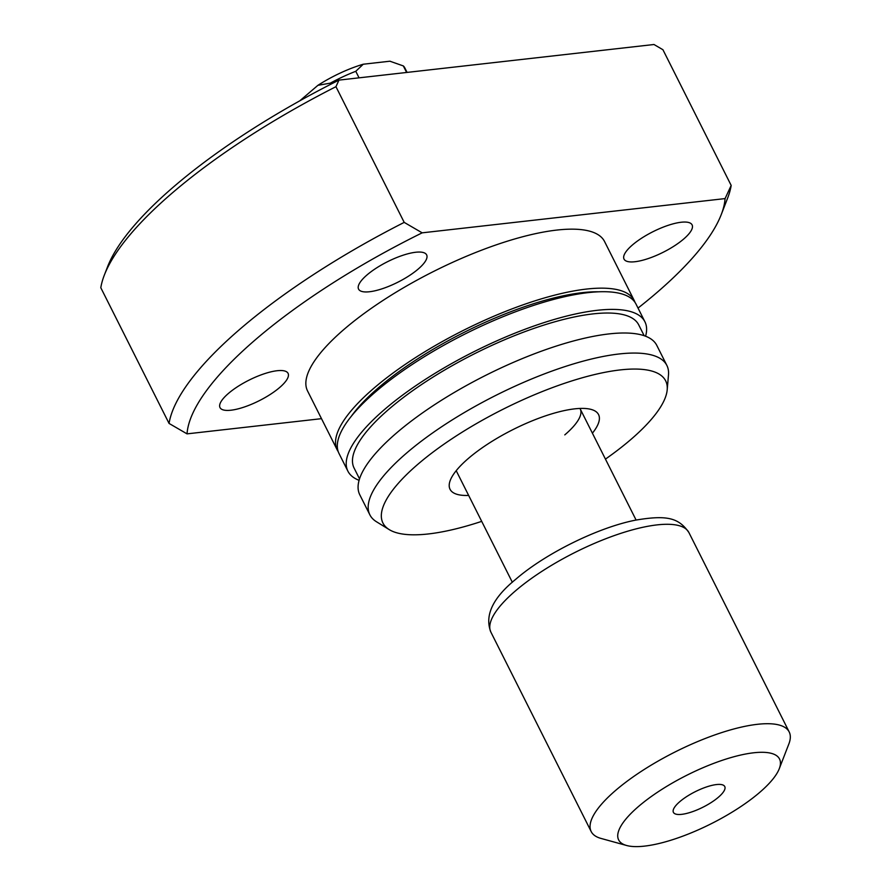 <?xml version="1.0" encoding="UTF-8"?>
<svg xmlns="http://www.w3.org/2000/svg" width="890" height="890" viewBox="0 0 890 890"><rect width="100%" height="100%" fill="white"/><g stroke="black" fill="none" stroke-linecap="round" stroke-linejoin="round"><path stroke-width="1.33" d="M716.517 784.557A28.747 8.666 -26.7 0 1 722.224 784.758A28.747 8.666 -26.7 0 1 714.881 800.01A28.747 8.666 -26.7 0 1 681.662 814.35A28.747 8.666 -26.7 0 1 673.496 809.266A28.747 8.666 -26.7 0 1 690.618 794.18A28.747 8.666 -26.7 0 1 716.517 784.557M779.262 768.726L788.863 743.94A110.827 33.397 153.3 0 0 789.196 731.958A110.827 33.397 153.3 0 0 719.064 733.46A110.827 33.397 153.3 0 0 615.936 790.142A110.827 33.397 153.3 0 0 591.183 831.549A110.827 33.397 153.3 0 0 600.995 838.424L626.627 845.5A90.046 27.134 153.3 0 0 759.426 792.634A90.046 27.134 153.3 0 0 779.262 768.726A90.046 27.134 153.3 0 0 734.717 756.533A90.046 27.134 153.3 0 0 638.753 806.273A90.046 27.134 153.3 0 0 626.627 845.5M359.059 77.842L355.778 71.3A65.804 19.825 153.3 0 0 330.346 83.137L317.93 85.318L299.774 100.837M330.88 84.205L330.346 83.137M407.075 72.413L404.75 67.762A65.804 19.825 153.3 0 0 403.326 65.927L389.909 61.21L363.253 64.225L355.778 71.3M406.619 72.468L403.326 65.927M317.93 85.318A58.874 17.744 -26.7 0 1 363.253 64.225M390.376 61.321L389.909 61.21A58.874 17.744 -26.7 0 1 390.376 61.321A58.874 17.744 -26.7 0 1 390.532 61.365M468.652 495.43A83.115 25.053 -26.7 0 1 450.296 480.289A83.115 25.053 -26.7 0 1 468.618 458.228A83.115 25.053 -26.7 0 1 591.194 409.433A83.115 25.053 -26.7 0 1 592.406 433.185M456.225 470.654A69.264 20.871 153.3 0 0 456.492 471.255L512.34 582.283M279.571 387.584A38.092 11.481 -26.7 0 1 244.116 407.075A38.092 11.481 -26.7 0 1 220.008 407.587A38.092 11.481 -26.7 0 1 228.519 393.358A38.092 11.481 -26.7 0 1 263.963 373.867A38.092 11.481 -26.7 0 1 288.071 373.355A38.092 11.481 -26.7 0 1 279.571 387.584M683.587 239.11A38.092 11.481 -26.7 0 1 648.143 258.589A38.092 11.481 -26.7 0 1 624.035 259.112A38.092 11.481 -26.7 0 1 632.545 244.872A38.092 11.481 -26.7 0 1 667.99 225.393A38.092 11.481 -26.7 0 1 692.097 224.87A38.092 11.481 -26.7 0 1 683.587 239.11M418.133 269.114A38.092 11.481 -26.7 0 1 382.678 288.605A38.092 11.481 -26.7 0 1 358.57 289.117A38.092 11.481 -26.7 0 1 367.08 274.888A38.092 11.481 -26.7 0 1 402.536 255.397A38.092 11.481 -26.7 0 1 426.644 254.885A38.092 11.481 -26.7 0 1 418.133 269.114M338.222 451.63A166.23 50.096 -26.7 0 1 337.221 449.928A166.23 50.096 -26.7 0 1 374.345 387.818A166.23 50.096 -26.7 0 1 529.038 302.778A166.23 50.096 -26.7 0 1 634.236 300.542A166.23 50.096 -26.7 0 1 635.015 302.366M337.221 449.928L307.54 390.921A166.23 50.096 -26.7 0 1 344.675 328.822A166.23 50.096 -26.7 0 1 499.368 243.782A166.23 50.096 -26.7 0 1 604.566 241.535L634.236 300.542M351.505 416.031A159.31 48.004 -26.7 0 1 378.984 387.295A159.31 48.004 -26.7 0 1 598.514 291.798M359.093 480.322A166.23 50.096 -26.7 0 1 347.901 471.166A166.23 50.096 -26.7 0 1 385.025 409.066A166.23 50.096 -26.7 0 1 539.718 324.027A166.23 50.096 -26.7 0 1 644.916 321.78A166.23 50.096 -26.7 0 1 645.595 336.22M347.901 471.166L339.001 453.466A166.23 50.096 -26.7 0 1 376.125 391.366A166.23 50.096 -26.7 0 1 530.818 306.327A166.23 50.096 -26.7 0 1 636.016 304.08L644.916 321.78M359.527 478.865L354.087 468.051A159.31 48.004 -26.7 0 1 389.675 408.532A159.31 48.004 -26.7 0 1 537.916 327.042A159.31 48.004 -26.7 0 1 638.731 324.895L644.171 335.708M481.69 521.362A158.231 47.682 -26.7 0 1 389.23 529.617L376.459 521.74A166.23 50.096 -26.7 0 1 369.862 514.821A166.23 50.096 -26.7 0 1 406.986 452.721A166.23 50.096 -26.7 0 1 561.679 367.681A166.23 50.096 -26.7 0 1 666.877 365.445A166.23 50.096 -26.7 0 1 668.49 374.857L667.2 389.798A158.231 47.682 -26.7 0 1 630.331 439.949A158.231 47.682 -26.7 0 1 605.445 459.118M369.862 514.821L359.771 494.762A166.23 50.096 -26.7 0 1 396.896 432.662A166.23 50.096 -26.7 0 1 551.589 347.623A166.23 50.096 -26.7 0 1 656.787 345.376L666.877 365.445M389.23 529.617A158.231 47.682 -26.7 0 1 418.278 463.924A158.231 47.682 -26.7 0 1 577.899 379.051A158.231 47.682 -26.7 0 1 667.2 389.798M725.072 198.592L731.18 185.432L662.928 49.729L653.983 44.5L338.957 80.111A304.758 91.848 -26.7 0 0 107.545 266.811L104.353 275.077A311.689 93.928 -26.7 0 0 100.804 287.726L169.056 423.429A311.689 93.928 -26.7 0 1 241.279 328.032A311.689 93.928 -26.7 0 1 404.205 222.389L422.172 232.835L725.072 198.592A297.839 89.757 -26.7 0 1 721.234 214.612A297.839 89.757 -26.7 0 1 638.03 308.074M104.353 275.077A311.689 93.928 -26.7 0 1 173.027 192.329A311.689 93.928 -26.7 0 1 335.953 86.686L404.205 222.389M169.056 423.429L187.034 433.864A297.839 89.757 -26.7 0 1 256.498 338.79A297.839 89.757 -26.7 0 1 422.172 232.835M187.034 433.864L321.501 418.667M731.18 185.432A311.689 93.928 -26.7 0 1 727.642 198.081L721.234 214.612M338.957 80.111L335.953 86.686M564.783 434.887A69.264 20.871 153.3 0 0 580.247 409.011A69.264 20.871 153.3 0 0 579.924 408.443M490.88 632.123C484.416 615.546 492.76 597.88 515.911 579.145C545.603 553.402 598.191 527.436 635.505 520.161C667.389 514.731 678.759 517.958 688.893 532.532A110.827 33.397 153.3 0 0 618.761 534.033A110.827 33.397 153.3 0 0 515.633 590.726A110.827 33.397 153.3 0 0 490.88 632.123L591.183 831.549M580.247 409.011L636.094 520.049M688.893 532.532L789.196 731.958"/></g></svg>
